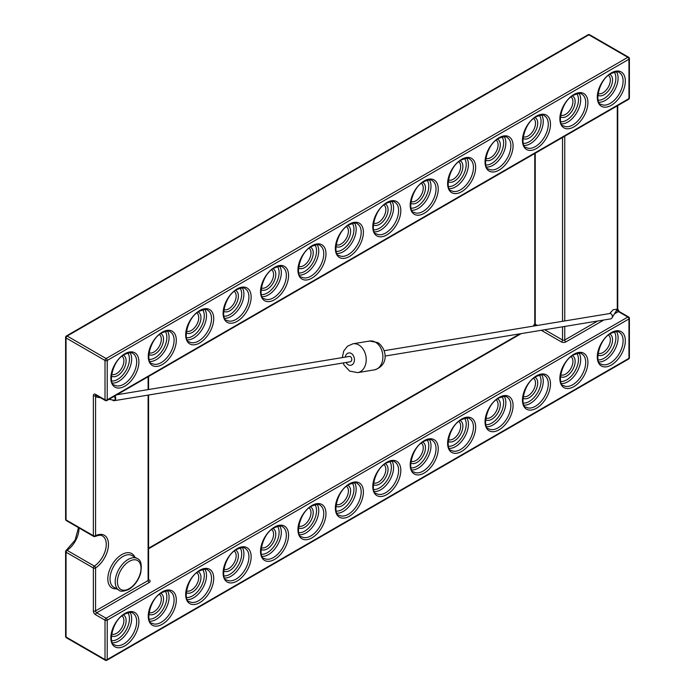 <?xml version="1.0" encoding="UTF-8"?>
<svg xmlns="http://www.w3.org/2000/svg" width="695" height="695" viewBox="0 0 695 695"><rect width="100%" height="100%" fill="white"/><g stroke="black" fill="none" stroke-linecap="round" stroke-linejoin="round"><path stroke-width="1.04" d="M100.619 397.809L96.475 397.054L95.571 395.637A1.564 0.904 0 0 1 93.356 395.637L93.356 535.689A1.564 0.904 0 0 0 95.571 535.689A19.825 11.45 -60 0 1 108.481 544.376A19.825 11.45 -60 0 1 95.571 567.971L95.571 610.879L148.113 580.542L148.113 395.099M108.993 399.33L113.911 400.224L115.474 399.512L114.397 396.202M385.021 356.057L610.757 318.857A2.711 1.998 -99.4 0 0 612.234 317.294A2.711 1.998 -99.4 0 0 610.966 313.723A2.711 1.998 -99.4 0 0 609.88 313.506L384.135 350.706M112.451 399.955A2.711 1.998 -99.4 0 0 113.059 400.476A2.711 1.998 -99.4 0 0 114.145 400.694L350.202 361.8A2.711 1.998 -99.4 0 0 351.783 359.524A2.711 1.998 -99.4 0 0 350.41 356.665A2.711 1.998 -99.4 0 0 349.324 356.439L116.951 394.734M114.145 400.694A2.711 1.998 -99.4 0 0 115.622 399.13A2.711 1.998 -99.4 0 0 114.849 395.95M612.095 317.711L617.29 309.188L613.303 309.657L609.619 313.549M617.299 309.623L612.252 317.215M617.264 309.675L612.234 317.294M369.627 341.036L377.663 342.548C386.672 348.152 389.687 365.301 374.379 369.87A14.612 10.781 -99.4 0 0 382.884 357.638A14.612 10.781 -99.4 0 0 375.474 342.218A14.612 10.781 -99.4 0 0 369.627 341.036L352.947 343.79L347.535 346.18L343.712 351.053L342.305 357.604M374.379 369.87L357.699 372.624A14.612 10.781 -99.4 0 0 366.204 360.392A14.612 10.781 -99.4 0 0 358.794 344.963A14.612 10.781 -99.4 0 0 352.947 343.79M346.093 362.477A6.264 4.622 -99.4 0 0 348.273 364.797A6.264 4.622 -99.4 0 0 354.189 361.678A6.264 4.622 -99.4 0 0 351.253 353.442A6.264 4.622 -99.4 0 0 345.215 357.117M563.654 125.882A18.261 10.547 120 0 0 572.784 124.978A18.261 10.547 120 0 0 584.712 108.889A18.261 10.547 120 0 0 581.915 94.251C581.194 92.939 578.405 93.269 573.566 95.232C560.969 101.166 556.973 125.908 563.654 125.882M573.888 126.898A19.825 11.45 -60 0 1 559.866 118.802A19.825 11.45 -60 0 1 573.888 94.52A19.825 11.45 -60 0 1 587.909 102.617A19.825 11.45 -60 0 1 573.888 126.898M488.82 169.094A18.261 10.547 120 0 0 497.95 168.19A18.261 10.547 120 0 0 509.878 152.092A18.261 10.547 120 0 0 507.081 137.462C506.351 136.15 503.571 136.472 498.732 138.444C486.135 144.369 482.139 169.12 488.82 169.094M499.053 170.101A19.825 11.45 -60 0 1 485.032 162.013A19.825 11.45 -60 0 1 499.053 137.723A19.825 11.45 -60 0 1 513.075 145.82A19.825 11.45 -60 0 1 499.053 170.101M413.977 212.296A18.261 10.547 120 0 0 423.107 211.393A18.261 10.547 120 0 0 435.044 195.304A18.261 10.547 120 0 0 432.238 180.665C431.517 179.353 428.737 179.684 423.889 181.647C411.292 187.581 407.296 212.323 413.977 212.296M424.219 213.313A19.825 11.45 -60 0 1 410.198 205.216A19.825 11.45 -60 0 1 424.219 180.935A19.825 11.45 -60 0 1 438.241 189.031A19.825 11.45 -60 0 1 424.219 213.313M339.143 255.508A18.261 10.547 120 0 0 348.273 254.605A18.261 10.547 120 0 0 360.201 238.507A18.261 10.547 120 0 0 357.404 223.877C356.683 222.565 353.894 222.887 349.055 224.859C336.458 230.783 332.462 255.534 339.143 255.508M349.377 256.516A19.825 11.45 -60 0 1 335.355 248.428A19.825 11.45 -60 0 1 349.377 224.138A19.825 11.45 -60 0 1 363.398 232.234A19.825 11.45 -60 0 1 349.377 256.516M264.3 298.711A18.261 10.547 120 0 0 273.43 297.808A18.261 10.547 120 0 0 285.367 281.718A18.261 10.547 120 0 0 282.57 267.08C281.84 265.768 279.06 266.098 274.221 268.062C261.615 273.995 257.628 298.737 264.3 298.711M274.542 299.727A19.825 11.45 -60 0 1 260.521 291.631A19.825 11.45 -60 0 1 274.542 267.349A19.825 11.45 -60 0 1 288.564 275.446A19.825 11.45 -60 0 1 274.542 299.727M189.466 341.923A18.261 10.547 120 0 0 198.596 341.019A18.261 10.547 120 0 0 210.524 324.921A18.261 10.547 120 0 0 207.727 310.291C207.006 308.98 204.226 309.301 199.378 311.273C186.781 317.198 182.785 341.94 189.466 341.923M199.708 342.93A19.825 11.45 -60 0 1 185.687 334.842A19.825 11.45 -60 0 1 199.708 310.552A19.825 11.45 -60 0 1 213.721 318.649A19.825 11.45 -60 0 1 199.708 342.93M114.632 385.126A18.261 10.547 120 0 0 123.762 384.222A18.261 10.547 120 0 0 135.69 368.133A18.261 10.547 120 0 0 132.893 353.494C132.172 352.183 129.383 352.513 124.544 354.476C111.947 360.41 107.951 385.152 114.632 385.126M124.865 386.142A19.825 11.45 -60 0 1 110.844 378.045A19.825 11.45 -60 0 1 124.865 353.764A19.825 11.45 -60 0 1 138.887 361.852A19.825 11.45 -60 0 1 124.865 386.142M152.049 363.52A18.261 10.547 120 0 0 161.179 362.616A18.261 10.547 120 0 0 173.107 346.527A18.261 10.547 120 0 0 170.31 331.889C169.589 330.577 166.8 330.907 161.961 332.87C149.364 338.804 145.368 363.546 152.049 363.52M162.283 364.536A19.825 11.45 -60 0 1 148.261 356.439A19.825 11.45 -60 0 1 162.283 332.158A19.825 11.45 -60 0 1 176.304 340.255A19.825 11.45 -60 0 1 162.283 364.536M226.883 320.317A18.261 10.547 120 0 0 236.013 319.413A18.261 10.547 120 0 0 247.95 303.315A18.261 10.547 120 0 0 245.144 288.686C244.423 287.374 241.643 287.704 236.795 289.667C224.198 295.592 220.211 320.343 226.883 320.317M237.125 321.333A19.825 11.45 -60 0 1 223.104 313.237A19.825 11.45 -60 0 1 237.125 288.946A19.825 11.45 -60 0 1 251.147 297.043A19.825 11.45 -60 0 1 237.125 321.333M301.726 277.114A18.261 10.547 120 0 0 310.856 276.202A18.261 10.547 120 0 0 322.784 260.112A18.261 10.547 120 0 0 319.987 245.474C319.257 244.162 316.477 244.492 311.638 246.456C299.041 252.389 295.045 277.131 301.726 277.114M311.959 278.122A19.825 11.45 -60 0 1 297.938 270.025A19.825 11.45 -60 0 1 311.959 245.743A19.825 11.45 -60 0 1 325.981 253.84A19.825 11.45 -60 0 1 311.959 278.122M376.56 233.902A18.261 10.547 120 0 0 385.69 232.999A18.261 10.547 120 0 0 397.618 216.91A18.261 10.547 120 0 0 394.821 202.271C394.1 200.959 391.32 201.289 386.472 203.253C373.875 209.178 369.879 233.928 376.56 233.902M386.794 234.919A19.825 11.45 -60 0 1 372.781 226.822A19.825 11.45 -60 0 1 386.794 202.54A19.825 11.45 -60 0 1 400.815 210.628A19.825 11.45 -60 0 1 386.794 234.919M451.394 190.699A18.261 10.547 120 0 0 460.524 189.796A18.261 10.547 120 0 0 472.461 173.698A18.261 10.547 120 0 0 469.664 159.068C468.934 157.748 466.154 158.078 461.315 160.05C448.709 165.975 444.722 190.717 451.394 190.699M461.636 191.707A19.825 11.45 -60 0 1 447.615 183.61A19.825 11.45 -60 0 1 461.636 159.329A19.825 11.45 -60 0 1 475.658 167.425A19.825 11.45 -60 0 1 461.636 191.707M526.237 147.488A18.261 10.547 120 0 0 535.367 146.584A18.261 10.547 120 0 0 547.295 130.495A18.261 10.547 120 0 0 544.498 115.857C543.777 114.545 540.988 114.875 536.149 116.838C523.552 122.763 519.556 147.514 526.237 147.488M536.471 148.504A19.825 11.45 -60 0 1 522.449 140.407A19.825 11.45 -60 0 1 536.471 116.126A19.825 11.45 -60 0 1 550.492 124.214A19.825 11.45 -60 0 1 536.471 148.504M601.071 104.285A18.261 10.547 120 0 0 610.201 103.381A18.261 10.547 120 0 0 622.129 87.283A18.261 10.547 120 0 0 619.332 72.654C618.611 71.342 615.831 71.663 610.983 73.635C598.386 79.56 594.39 104.302 601.071 104.285M611.313 105.293A19.825 11.45 -60 0 1 597.292 97.196A19.825 11.45 -60 0 1 611.313 72.914A19.825 11.45 -60 0 1 625.326 81.011A19.825 11.45 -60 0 1 611.313 105.293M132.076 555.566A18.261 10.547 120 0 0 122.946 556.469A18.261 10.547 120 0 0 111.018 572.567A18.261 10.547 120 0 0 113.815 587.197L118.984 590.185A18.261 10.547 -60 0 1 116.187 575.547A18.261 10.547 -60 0 1 128.115 559.458A18.261 10.547 -60 0 1 137.245 558.554L132.076 555.566M116.569 588.795A19.825 11.45 -60 0 1 108.081 575.59A19.825 11.45 -60 0 1 121.842 554.558A19.825 11.45 -60 0 1 134.83 557.155M129.218 561.369A16.697 9.643 120 0 0 117.412 581.819A16.697 9.643 120 0 0 129.218 588.639A16.697 9.643 120 0 0 141.024 568.189A16.697 9.643 120 0 0 129.218 561.369M189.466 601.635A18.261 10.547 120 0 0 198.596 600.732A18.261 10.547 120 0 0 210.524 584.643A18.261 10.547 120 0 0 207.727 570.004C207.006 568.692 204.226 569.023 199.378 570.986C186.781 576.92 182.785 601.661 189.466 601.635M199.708 602.652A19.825 11.45 -60 0 1 185.687 594.555A19.825 11.45 -60 0 1 199.708 570.274A19.825 11.45 -60 0 1 213.721 578.37A19.825 11.45 -60 0 1 199.708 602.652M264.3 558.433A18.261 10.547 120 0 0 273.43 557.529A18.261 10.547 120 0 0 285.367 541.431A18.261 10.547 120 0 0 282.57 526.801C281.84 525.49 279.06 525.811 274.221 527.783C261.615 533.708 257.628 558.459 264.3 558.433M274.542 559.44A19.825 11.45 -60 0 1 260.521 551.352A19.825 11.45 -60 0 1 274.542 527.062A19.825 11.45 -60 0 1 288.564 535.159A19.825 11.45 -60 0 1 274.542 559.44M339.143 515.221A18.261 10.547 120 0 0 348.273 514.317A18.261 10.547 120 0 0 360.201 498.228A18.261 10.547 120 0 0 357.404 483.59C356.683 482.278 353.894 482.608 349.055 484.571C336.458 490.505 332.462 515.247 339.143 515.221M349.377 516.237A19.825 11.45 -60 0 1 335.355 508.141A19.825 11.45 -60 0 1 349.377 483.859A19.825 11.45 -60 0 1 363.398 491.956A19.825 11.45 -60 0 1 349.377 516.237M413.977 472.018A18.261 10.547 120 0 0 423.107 471.114A18.261 10.547 120 0 0 435.044 455.017A18.261 10.547 120 0 0 432.238 440.387C431.517 439.075 428.737 439.396 423.889 441.368C411.292 447.293 407.296 472.044 413.977 472.018M424.219 473.026A19.825 11.45 -60 0 1 410.198 464.938A19.825 11.45 -60 0 1 424.219 440.647A19.825 11.45 -60 0 1 438.241 448.744A19.825 11.45 -60 0 1 424.219 473.026M488.82 428.806A18.261 10.547 120 0 0 497.95 427.903A18.261 10.547 120 0 0 509.878 411.814A18.261 10.547 120 0 0 507.081 397.175C506.351 395.863 503.571 396.193 498.732 398.157C486.135 404.09 482.139 428.832 488.82 428.806M499.053 429.823A19.825 11.45 -60 0 1 485.032 421.726A19.825 11.45 -60 0 1 499.053 397.444A19.825 11.45 -60 0 1 513.075 405.541A19.825 11.45 -60 0 1 499.053 429.823M563.654 385.603A18.261 10.547 120 0 0 572.784 384.7A18.261 10.547 120 0 0 584.712 368.602A18.261 10.547 120 0 0 581.915 353.972C581.194 352.66 578.405 352.99 573.566 354.954C560.969 360.879 556.973 385.629 563.654 385.603M573.888 386.62A19.825 11.45 -60 0 1 559.866 378.523A19.825 11.45 -60 0 1 573.888 354.233A19.825 11.45 -60 0 1 587.909 362.33A19.825 11.45 -60 0 1 573.888 386.62M114.632 644.847A18.261 10.547 120 0 0 123.762 643.944A18.261 10.547 120 0 0 135.69 627.846A18.261 10.547 120 0 0 132.893 613.216C132.172 611.904 129.383 612.226 124.544 614.198C111.947 620.122 107.951 644.864 114.632 644.847M124.865 645.855A19.825 11.45 -60 0 1 110.844 637.767A19.825 11.45 -60 0 1 124.865 613.476A19.825 11.45 -60 0 1 138.887 621.573A19.825 11.45 -60 0 1 124.865 645.855M601.071 363.998A18.261 10.547 120 0 0 610.201 363.094A18.261 10.547 120 0 0 622.129 347.005A18.261 10.547 120 0 0 619.332 332.366C618.611 331.055 615.831 331.385 610.983 333.348C598.386 339.282 594.39 364.024 601.071 363.998M611.313 365.014A19.825 11.45 -60 0 1 597.292 356.917A19.825 11.45 -60 0 1 611.313 332.636A19.825 11.45 -60 0 1 625.326 340.724A19.825 11.45 -60 0 1 611.313 365.014M526.237 407.209A18.261 10.547 120 0 0 535.367 406.306A18.261 10.547 120 0 0 547.295 390.208A18.261 10.547 120 0 0 544.498 375.578C543.777 374.266 540.988 374.588 536.149 376.56C523.552 382.485 519.556 407.227 526.237 407.209M536.471 408.217A19.825 11.45 -60 0 1 522.449 400.12A19.825 11.45 -60 0 1 536.471 375.839A19.825 11.45 -60 0 1 550.492 383.935A19.825 11.45 -60 0 1 536.471 408.217M451.394 450.412A18.261 10.547 120 0 0 460.524 449.509A18.261 10.547 120 0 0 472.461 433.419A18.261 10.547 120 0 0 469.664 418.781C468.934 417.469 466.154 417.799 461.315 419.763C448.709 425.688 444.722 450.438 451.394 450.412M461.636 451.429A19.825 11.45 -60 0 1 447.615 443.332A19.825 11.45 -60 0 1 461.636 419.05A19.825 11.45 -60 0 1 475.658 427.138A19.825 11.45 -60 0 1 461.636 451.429M376.56 493.624A18.261 10.547 120 0 0 385.69 492.72A18.261 10.547 120 0 0 397.618 476.622A18.261 10.547 120 0 0 394.821 461.993C394.1 460.672 391.32 461.002 386.472 462.974C373.875 468.899 369.879 493.641 376.56 493.624M386.794 494.632A19.825 11.45 -60 0 1 372.781 486.535A19.825 11.45 -60 0 1 386.794 462.253A19.825 11.45 -60 0 1 400.815 470.35A19.825 11.45 -60 0 1 386.794 494.632M301.726 536.827A18.261 10.547 120 0 0 310.856 535.923A18.261 10.547 120 0 0 322.784 519.825A18.261 10.547 120 0 0 319.987 505.195C319.257 503.884 316.477 504.214 311.638 506.177C299.041 512.102 295.045 536.853 301.726 536.827M311.959 537.843A19.825 11.45 -60 0 1 297.938 529.746A19.825 11.45 -60 0 1 311.959 505.465A19.825 11.45 -60 0 1 325.981 513.553A19.825 11.45 -60 0 1 311.959 537.843M226.883 580.038A18.261 10.547 120 0 0 236.013 579.126A18.261 10.547 120 0 0 247.95 563.037A18.261 10.547 120 0 0 245.144 548.398C244.423 547.087 241.643 547.417 236.795 549.38C224.198 555.314 220.211 580.056 226.883 580.038M237.125 581.046A19.825 11.45 -60 0 1 223.104 572.949A19.825 11.45 -60 0 1 237.125 548.668A19.825 11.45 -60 0 1 251.147 556.764A19.825 11.45 -60 0 1 237.125 581.046M152.049 623.241A18.261 10.547 120 0 0 161.179 622.338A18.261 10.547 120 0 0 173.107 606.24A18.261 10.547 120 0 0 170.31 591.61C169.589 590.298 166.8 590.628 161.961 592.592C149.364 598.517 145.368 623.267 152.049 623.241M162.283 624.258A19.825 11.45 -60 0 1 148.261 616.161A19.825 11.45 -60 0 1 162.283 591.871A19.825 11.45 -60 0 1 176.304 599.967A19.825 11.45 -60 0 1 162.283 624.258M123.345 355.232A11.997 6.933 -60 0 1 125.552 364.745A11.997 6.933 -60 0 1 117.637 375.578A11.997 6.933 -60 0 1 111.356 375.995M111.556 374.301A10.434 6.029 120 0 0 116.525 373.658A10.434 6.029 120 0 0 123.276 364.684A10.434 6.029 120 0 0 121.981 356.248M130.113 352.773A18.261 10.547 -60 0 1 118.741 381.329A18.261 10.547 -60 0 1 112.616 383.075M111.747 380.99A16.697 9.643 120 0 0 117.637 379.409A16.697 9.643 120 0 0 127.871 353.069M160.771 333.626A11.997 6.933 -60 0 1 162.969 343.139A11.997 6.933 -60 0 1 155.054 353.972A11.997 6.933 -60 0 1 148.782 354.389M148.982 352.704A10.434 6.029 120 0 0 153.951 352.052A10.434 6.029 120 0 0 160.693 343.078A10.434 6.029 120 0 0 159.407 334.642M167.53 331.176A18.261 10.547 -60 0 1 156.158 359.723A18.261 10.547 -60 0 1 150.033 361.478M149.164 359.385A16.697 9.643 120 0 0 155.054 357.803A16.697 9.643 120 0 0 165.288 331.463M198.188 312.02A11.997 6.933 -60 0 1 200.386 321.533A11.997 6.933 -60 0 1 192.472 332.366A11.997 6.933 -60 0 1 186.199 332.792M186.399 331.098A10.434 6.029 120 0 0 191.368 330.446A10.434 6.029 120 0 0 198.118 321.472A10.434 6.029 120 0 0 196.824 313.045M204.947 309.57A18.261 10.547 -60 0 1 193.584 338.118A18.261 10.547 -60 0 1 187.45 339.872M186.59 337.787A16.697 9.643 120 0 0 192.472 336.198A16.697 9.643 120 0 0 202.705 309.866M235.605 290.423A11.997 6.933 -60 0 1 237.803 299.936A11.997 6.933 -60 0 1 229.889 310.761A11.997 6.933 -60 0 1 223.616 311.186M223.816 309.492A10.434 6.029 120 0 0 228.785 308.849A10.434 6.029 120 0 0 235.536 299.875A10.434 6.029 120 0 0 234.241 291.44M242.364 287.965A18.261 10.547 -60 0 1 231.001 316.512A18.261 10.547 -60 0 1 224.867 318.267M224.007 316.182A16.697 9.643 120 0 0 229.889 314.6A16.697 9.643 120 0 0 240.122 288.26M273.022 268.817A11.997 6.933 -60 0 1 275.22 278.33A11.997 6.933 -60 0 1 267.306 289.163A11.997 6.933 -60 0 1 261.033 289.58M261.233 287.895A10.434 6.029 120 0 0 266.202 287.243A10.434 6.029 120 0 0 272.953 278.269A10.434 6.029 120 0 0 271.658 269.834M279.781 266.359A18.261 10.547 -60 0 1 268.418 294.915A18.261 10.547 -60 0 1 262.293 296.661M261.424 294.576A16.697 9.643 120 0 0 267.306 292.995A16.697 9.643 120 0 0 277.548 266.654M310.439 247.212A11.997 6.933 -60 0 1 312.646 256.724A11.997 6.933 -60 0 1 304.731 267.558A11.997 6.933 -60 0 1 298.45 267.975M298.65 266.289A10.434 6.029 120 0 0 303.619 265.638A10.434 6.029 120 0 0 310.37 256.663A10.434 6.029 120 0 0 309.075 248.228M317.207 244.762A18.261 10.547 -60 0 1 305.835 273.309A18.261 10.547 -60 0 1 299.71 275.064M298.841 272.979A16.697 9.643 120 0 0 304.731 271.389A16.697 9.643 120 0 0 314.965 245.048M347.856 225.614A11.997 6.933 -60 0 1 350.063 235.118A11.997 6.933 -60 0 1 342.149 245.952A11.997 6.933 -60 0 1 335.876 246.378M336.076 244.683A10.434 6.029 120 0 0 341.036 244.041A10.434 6.029 120 0 0 347.787 235.066A10.434 6.029 120 0 0 346.492 226.631M354.624 223.156A18.261 10.547 -60 0 1 343.252 251.703A18.261 10.547 -60 0 1 337.127 253.458M336.258 251.373A16.697 9.643 120 0 0 342.149 249.792A16.697 9.643 120 0 0 352.382 223.451M385.282 204.009A11.997 6.933 -60 0 1 387.48 213.521A11.997 6.933 -60 0 1 379.566 224.346A11.997 6.933 -60 0 1 373.293 224.772M373.493 223.078A10.434 6.029 120 0 0 378.462 222.435A10.434 6.029 120 0 0 385.212 213.461A10.434 6.029 120 0 0 383.918 205.025M392.041 201.55A18.261 10.547 -60 0 1 380.669 230.106A18.261 10.547 -60 0 1 374.544 231.852M373.684 229.767A16.697 9.643 120 0 0 379.566 228.186A16.697 9.643 120 0 0 389.799 201.845M422.699 182.403A11.997 6.933 -60 0 1 424.897 191.916A11.997 6.933 -60 0 1 416.983 202.749A11.997 6.933 -60 0 1 410.71 203.166M410.91 201.481A10.434 6.029 120 0 0 415.879 200.829A10.434 6.029 120 0 0 422.63 191.855A10.434 6.029 120 0 0 421.335 183.419M429.458 179.953A18.261 10.547 -60 0 1 418.095 208.5A18.261 10.547 -60 0 1 411.961 210.246M411.101 208.161A16.697 9.643 120 0 0 416.983 206.58A16.697 9.643 120 0 0 427.216 180.24M460.116 160.797A11.997 6.933 -60 0 1 462.314 170.31A11.997 6.933 -60 0 1 454.4 181.143A11.997 6.933 -60 0 1 448.127 181.56M448.327 179.875A10.434 6.029 120 0 0 453.296 179.223A10.434 6.029 120 0 0 460.047 170.249A10.434 6.029 120 0 0 458.752 161.822M466.875 158.347A18.261 10.547 -60 0 1 455.512 186.894A18.261 10.547 -60 0 1 449.387 188.649M448.518 186.564A16.697 9.643 120 0 0 454.4 184.974A16.697 9.643 120 0 0 464.642 158.642M497.533 139.2A11.997 6.933 -60 0 1 499.74 148.704A11.997 6.933 -60 0 1 491.825 159.537A11.997 6.933 -60 0 1 485.544 159.963M485.744 158.269A10.434 6.029 120 0 0 490.713 157.626A10.434 6.029 120 0 0 497.464 148.652A10.434 6.029 120 0 0 496.169 140.216M504.301 136.741A18.261 10.547 -60 0 1 492.929 165.288A18.261 10.547 -60 0 1 486.804 167.043M485.935 164.958A16.697 9.643 120 0 0 491.825 163.377A16.697 9.643 120 0 0 502.059 137.037M534.95 117.594A11.997 6.933 -60 0 1 537.157 127.107A11.997 6.933 -60 0 1 529.243 137.94A11.997 6.933 -60 0 1 522.961 138.357M523.161 136.663A10.434 6.029 120 0 0 528.13 136.02A10.434 6.029 120 0 0 534.881 127.046A10.434 6.029 120 0 0 533.586 118.61M541.718 115.135A18.261 10.547 -60 0 1 530.346 143.691A18.261 10.547 -60 0 1 524.221 145.437M523.352 143.352A16.697 9.643 120 0 0 529.243 141.771A16.697 9.643 120 0 0 539.476 115.431M572.376 95.988A11.997 6.933 -60 0 1 574.574 105.501A11.997 6.933 -60 0 1 566.66 116.334A11.997 6.933 -60 0 1 560.387 116.751M560.587 115.066A10.434 6.029 120 0 0 565.556 114.414A10.434 6.029 120 0 0 572.298 105.44A10.434 6.029 120 0 0 571.012 97.005M579.135 93.538A18.261 10.547 -60 0 1 567.763 122.085A18.261 10.547 -60 0 1 561.638 123.84M560.778 121.747A16.697 9.643 120 0 0 566.66 120.165A16.697 9.643 120 0 0 576.893 93.825M609.793 74.382A11.997 6.933 -60 0 1 611.991 83.895A11.997 6.933 -60 0 1 604.077 94.729A11.997 6.933 -60 0 1 597.804 95.145M598.004 93.46A10.434 6.029 120 0 0 602.973 92.809A10.434 6.029 120 0 0 609.724 83.834A10.434 6.029 120 0 0 608.429 75.407M616.552 71.933A18.261 10.547 -60 0 1 605.189 100.48A18.261 10.547 -60 0 1 599.055 102.235M598.195 100.15A16.697 9.643 120 0 0 604.077 98.56A16.697 9.643 120 0 0 614.311 72.228M609.793 334.104A11.997 6.933 -60 0 1 611.991 343.617A11.997 6.933 -60 0 1 604.077 354.45A11.997 6.933 -60 0 1 597.804 354.867M598.004 353.173A10.434 6.029 120 0 0 602.973 352.53A10.434 6.029 120 0 0 609.724 343.556A10.434 6.029 120 0 0 608.429 335.12M616.552 331.645A18.261 10.547 -60 0 1 605.189 360.201A18.261 10.547 -60 0 1 599.055 361.947M598.195 359.862A16.697 9.643 120 0 0 604.077 358.281A16.697 9.643 120 0 0 614.311 331.941M572.376 355.71A11.997 6.933 -60 0 1 574.574 365.222A11.997 6.933 -60 0 1 566.66 376.047A11.997 6.933 -60 0 1 560.387 376.473M560.587 374.779A10.434 6.029 120 0 0 565.556 374.136A10.434 6.029 120 0 0 572.298 365.162A10.434 6.029 120 0 0 571.012 356.726M579.135 353.251A18.261 10.547 -60 0 1 567.763 381.798A18.261 10.547 -60 0 1 561.638 383.553M560.778 381.468A16.697 9.643 120 0 0 566.66 379.887A16.697 9.643 120 0 0 576.893 353.546M534.95 377.307A11.997 6.933 -60 0 1 537.157 386.82A11.997 6.933 -60 0 1 529.243 397.653A11.997 6.933 -60 0 1 522.961 398.07M523.161 396.385A10.434 6.029 120 0 0 528.13 395.733A10.434 6.029 120 0 0 534.881 386.759A10.434 6.029 120 0 0 533.586 378.332M541.718 374.857A18.261 10.547 -60 0 1 530.346 403.404A18.261 10.547 -60 0 1 524.221 405.159M523.352 403.074A16.697 9.643 120 0 0 529.243 401.484A16.697 9.643 120 0 0 539.476 375.152M497.533 398.913A11.997 6.933 -60 0 1 499.74 408.425A11.997 6.933 -60 0 1 491.825 419.259A11.997 6.933 -60 0 1 485.544 419.676M485.744 417.99A10.434 6.029 120 0 0 490.713 417.339A10.434 6.029 120 0 0 497.464 408.365A10.434 6.029 120 0 0 496.169 399.929M504.301 396.463A18.261 10.547 -60 0 1 492.929 425.01A18.261 10.547 -60 0 1 486.804 426.765M485.935 424.671A16.697 9.643 120 0 0 491.825 423.09A16.697 9.643 120 0 0 502.059 396.749M460.116 420.518A11.997 6.933 -60 0 1 462.314 430.031A11.997 6.933 -60 0 1 454.4 440.865A11.997 6.933 -60 0 1 448.127 441.282M448.327 439.588A10.434 6.029 120 0 0 453.296 438.945A10.434 6.029 120 0 0 460.047 429.97A10.434 6.029 120 0 0 458.752 421.535M466.875 418.06A18.261 10.547 -60 0 1 455.512 446.616A18.261 10.547 -60 0 1 449.387 448.362M448.518 446.277A16.697 9.643 120 0 0 454.4 444.696A16.697 9.643 120 0 0 464.642 418.355M422.699 442.124A11.997 6.933 -60 0 1 424.897 451.628A11.997 6.933 -60 0 1 416.983 462.462A11.997 6.933 -60 0 1 410.71 462.887M410.91 461.193A10.434 6.029 120 0 0 415.879 460.55A10.434 6.029 120 0 0 422.63 451.576A10.434 6.029 120 0 0 421.335 443.141M429.458 439.666A18.261 10.547 -60 0 1 418.095 468.213A18.261 10.547 -60 0 1 411.961 469.968M411.101 467.883A16.697 9.643 120 0 0 416.983 466.302A16.697 9.643 120 0 0 427.216 439.961M385.282 463.721A11.997 6.933 -60 0 1 387.48 473.234A11.997 6.933 -60 0 1 379.566 484.068A11.997 6.933 -60 0 1 373.293 484.484M373.493 482.799A10.434 6.029 120 0 0 378.462 482.148A10.434 6.029 120 0 0 385.212 473.173A10.434 6.029 120 0 0 383.918 464.738M392.041 461.272A18.261 10.547 -60 0 1 380.669 489.819A18.261 10.547 -60 0 1 374.544 491.574M373.684 489.489A16.697 9.643 120 0 0 379.566 487.899A16.697 9.643 120 0 0 389.799 461.567M347.856 485.327A11.997 6.933 -60 0 1 350.063 494.84A11.997 6.933 -60 0 1 342.149 505.673A11.997 6.933 -60 0 1 335.876 506.09M336.076 504.405A10.434 6.029 120 0 0 341.036 503.753A10.434 6.029 120 0 0 347.787 494.779A10.434 6.029 120 0 0 346.492 486.344M354.624 482.877A18.261 10.547 -60 0 1 343.252 511.424A18.261 10.547 -60 0 1 337.127 513.171M336.258 511.086A16.697 9.643 120 0 0 342.149 509.505A16.697 9.643 120 0 0 352.382 483.164M310.439 506.933A11.997 6.933 -60 0 1 312.646 516.446A11.997 6.933 -60 0 1 304.731 527.27A11.997 6.933 -60 0 1 298.45 527.696M298.65 526.002A10.434 6.029 120 0 0 303.619 525.359A10.434 6.029 120 0 0 310.37 516.385A10.434 6.029 120 0 0 309.075 507.949M317.207 504.474A18.261 10.547 -60 0 1 305.835 533.022A18.261 10.547 -60 0 1 299.71 534.776M298.841 532.691A16.697 9.643 120 0 0 304.731 531.11A16.697 9.643 120 0 0 314.965 504.77M273.022 528.53A11.997 6.933 -60 0 1 275.22 538.043A11.997 6.933 -60 0 1 267.306 548.876A11.997 6.933 -60 0 1 261.033 549.302M261.233 547.608A10.434 6.029 120 0 0 266.202 546.956A10.434 6.029 120 0 0 272.953 537.991A10.434 6.029 120 0 0 271.658 529.555M279.781 526.08A18.261 10.547 -60 0 1 268.418 554.627A18.261 10.547 -60 0 1 262.293 556.382M261.424 554.297A16.697 9.643 120 0 0 267.306 552.716A16.697 9.643 120 0 0 277.548 526.376M235.605 550.136A11.997 6.933 -60 0 1 237.803 559.649A11.997 6.933 -60 0 1 229.889 570.482A11.997 6.933 -60 0 1 223.616 570.899M223.816 569.214A10.434 6.029 120 0 0 228.785 568.562A10.434 6.029 120 0 0 235.536 559.588A10.434 6.029 120 0 0 234.241 551.152M242.364 547.686A18.261 10.547 -60 0 1 231.001 576.233A18.261 10.547 -60 0 1 224.867 577.988M224.007 575.903A16.697 9.643 120 0 0 229.889 574.313A16.697 9.643 120 0 0 240.122 547.973M198.188 571.742A11.997 6.933 -60 0 1 200.386 581.255A11.997 6.933 -60 0 1 192.472 592.088A11.997 6.933 -60 0 1 186.199 592.505M186.399 590.82A10.434 6.029 120 0 0 191.368 590.168A10.434 6.029 120 0 0 198.118 581.194A10.434 6.029 120 0 0 196.824 572.758M204.947 569.283A18.261 10.547 -60 0 1 193.584 597.839A18.261 10.547 -60 0 1 187.45 599.585M186.59 597.5A16.697 9.643 120 0 0 192.472 595.919A16.697 9.643 120 0 0 202.705 569.579M160.771 593.348A11.997 6.933 -60 0 1 162.969 602.86A11.997 6.933 -60 0 1 155.054 613.685A11.997 6.933 -60 0 1 148.782 614.111M148.982 612.417A10.434 6.029 120 0 0 153.951 611.774A10.434 6.029 120 0 0 160.693 602.8A10.434 6.029 120 0 0 159.407 594.364M167.53 590.889A18.261 10.547 -60 0 1 156.158 619.436A18.261 10.547 -60 0 1 150.033 621.191M149.164 619.106A16.697 9.643 120 0 0 155.054 617.525A16.697 9.643 120 0 0 165.288 591.184M123.345 614.945A11.997 6.933 -60 0 1 125.552 624.457A11.997 6.933 -60 0 1 117.637 635.291A11.997 6.933 -60 0 1 111.356 635.716M111.556 634.022A10.434 6.029 120 0 0 116.525 633.371A10.434 6.029 120 0 0 123.276 624.397A10.434 6.029 120 0 0 121.981 615.97M130.113 612.495A18.261 10.547 -60 0 1 118.741 641.042A18.261 10.547 -60 0 1 112.616 642.797M111.747 640.712A16.697 9.643 120 0 0 117.637 639.122A16.697 9.643 120 0 0 127.871 612.79M95.571 396.341L95.571 535.689A1.564 0.973 -115.9 0 1 95.145 536.462C99.038 535.046 101.487 534.898 102.486 536.01A18.261 10.547 120 0 1 105.475 549.988A18.261 10.547 120 0 1 94.381 566.104A1.564 0.904 120 0 0 93.356 567.971L66.051 552.204L66.051 637.037L105.014 659.538L105.014 620.166L95.571 614.71A1.564 0.904 -60 0 1 96.675 612.799L106.126 618.246L627.837 317.042L618.394 311.586A1.564 0.904 60 0 1 617.29 309.666A1.564 0.904 0 0 0 617.742 309.032L617.742 105.605M148.113 389.6L148.113 376.742M95.788 395.003A1.564 0.904 -120 0 0 95.571 395.637M617.29 309.188L617.29 105.866M564.748 136.203L564.748 320.942M564.748 326.442L564.748 340.003L597.613 321.029M78.952 527.905A18.261 10.547 -60 0 1 67.076 550.344A1.564 0.825 56.2 0 0 66.294 550.266A1.564 0.825 56.2 0 0 66.051 550.927A1.564 0.904 0 0 0 65.599 551.569L65.599 636.403A1.564 0.904 180 0 0 66.051 637.037A1.564 0.904 120 0 0 66.381 637.758L105.345 660.25A1.564 0.904 120 0 1 105.014 659.538A1.564 0.904 0 0 0 107.23 659.538A1.564 0.904 60 0 1 106.908 660.25L628.619 359.037A1.564 0.904 60 0 0 628.949 358.325A1.564 0.904 0 0 0 629.401 357.682L629.401 318.319A1.564 0.904 0 0 1 628.949 318.953L107.23 620.166L107.23 659.538L628.949 358.325L628.949 318.953A1.564 0.904 60 0 0 627.837 317.042A1.564 0.904 -60 0 1 628.619 316.963L619.176 311.508A1.564 0.904 -60 0 0 618.394 311.586L614.719 313.706M603.807 320.004L565.852 341.923A1.564 0.904 60 0 1 564.748 340.003A1.564 0.904 -0 0 1 562.533 340.003L562.533 326.806M105.345 400.529A1.564 1.564 0 0 0 106.908 400.529A1.564 0.904 60 0 0 107.23 399.816A1.564 0.904 180 0 1 105.014 399.816A1.564 0.904 120 0 0 105.345 400.529L95.893 395.081A1.564 0.904 -60 0 1 95.571 394.36L105.014 399.816L105.014 360.453A1.564 0.904 120 0 1 106.126 358.533A1.564 0.904 60 0 1 107.23 360.453L107.23 399.816L628.949 98.603L628.949 59.24L107.23 360.453A1.564 0.904 180 0 1 105.014 360.453L66.051 337.952L66.051 519.93L93.356 535.689A1.564 0.904 120 0 0 93.677 536.41L66.381 520.642A1.564 0.904 120 0 1 66.051 519.93A1.564 0.904 180 0 1 65.599 519.287L65.599 337.318A1.564 0.904 0 0 0 66.051 337.952A1.564 0.904 120 0 1 67.163 336.041L106.126 358.533L627.837 57.32L588.874 34.828L67.163 336.041A1.564 0.904 60 0 0 66.381 335.963A1.564 1.564 0 0 0 65.599 337.318A1.564 0.904 0 0 1 66.051 336.675A1.564 0.904 60 0 1 66.381 335.963L588.092 34.75A1.564 0.904 60 0 1 588.874 34.828A1.564 0.904 120 0 1 589.655 34.75A1.564 1.564 0 0 0 588.092 34.75M95.571 394.36A3.127 1.807 -120 0 0 93.356 395.637M148.435 579.986L148.574 579.908A1.564 0.904 -0 0 1 148.113 580.542A1.564 0.904 -120 0 0 149.216 582.462L96.675 612.799A1.564 0.904 -120 0 1 95.571 610.879A1.564 0.904 180 0 1 93.356 610.879A3.127 1.807 -120 0 0 95.571 614.71M93.356 610.879L93.356 567.971A1.564 0.904 180 0 0 95.571 567.971A1.564 0.825 56.2 0 0 94.381 566.104L67.076 550.344A1.564 0.904 120 0 0 66.051 552.204A1.564 0.904 0 0 1 65.599 551.569A1.564 1.564 0 0 1 66.294 550.266L75.103 540.128L78.509 527.644M544.75 329.743L562.533 340.003A1.564 0.904 -60 0 1 561.43 341.923A3.127 1.807 -0 0 0 565.852 341.923M561.43 341.923L541.309 330.307M521.198 333.617L148.574 548.755M148.574 579.534L149.216 579.908A3.127 1.807 -0 0 1 149.216 582.462M535.228 153.239L535.228 324.244L537.339 325.46M562.533 321.307L562.533 137.48M105.014 620.166A1.564 0.904 0 0 0 107.23 620.166A1.564 0.904 60 0 0 106.126 618.246A1.564 0.904 120 0 0 105.014 620.166M94.381 536.375A1.564 0.973 -115.9 0 0 95.145 536.462A1.564 1.564 0 0 1 93.677 536.41M627.837 57.32A1.564 0.904 60 0 1 628.949 59.24A1.564 0.904 180 0 0 629.401 58.597A1.564 1.564 0 0 0 628.619 57.242A1.564 0.904 120 0 0 627.837 57.32M629.401 97.969A1.564 0.904 180 0 1 628.949 98.603A1.564 0.904 60 0 1 628.619 99.324A1.564 1.564 0 0 0 629.401 97.969L629.401 58.597A1.564 0.904 180 0 0 628.949 57.963A1.564 0.904 120 0 0 628.619 57.242L589.655 34.75M148.556 580.03A1.564 0.904 120 0 0 149.216 579.908M534.412 325.946A1.564 0.904 120 0 0 535.228 324.244A1.564 0.904 0 0 1 534.768 323.601L533.343 326.077A1.564 0.904 60 0 1 533.838 326.033M357.699 372.624L349.655 371.113L344.068 365.066L343.182 362.955M118.984 590.185C120.435 591.793 123.745 591.514 128.896 589.36C134.352 585.963 138.253 580.69 140.581 573.54C142.11 564.853 140.998 559.857 137.245 558.554M65.599 636.403A1.564 1.564 0 0 0 66.381 637.758M105.345 660.25A1.564 1.564 0 0 0 106.908 660.25M65.599 519.287A1.564 1.564 0 0 0 66.381 520.642M628.619 359.037A1.564 1.564 0 0 0 629.401 357.682M629.401 318.319A1.564 1.564 0 0 0 628.619 316.963M106.908 400.529L628.619 99.324M148.574 579.908L148.574 395.021M148.574 389.521L148.574 376.482M619.176 311.508L617.742 309.032M148.574 548.225L519.912 333.835M534.768 153.508L534.768 323.601"/></g></svg>
